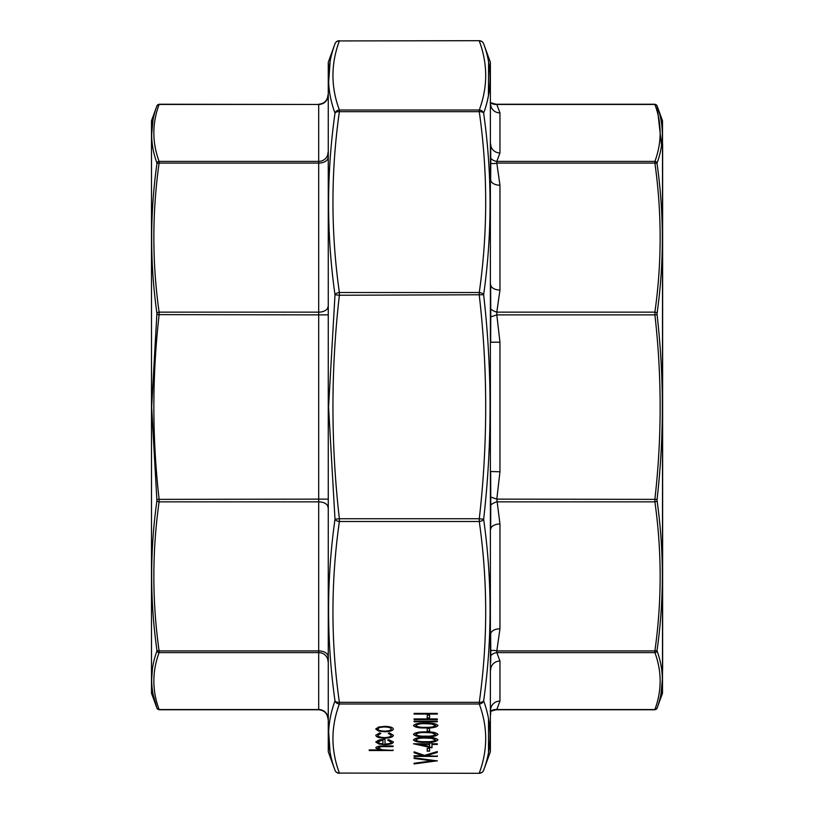 <?xml version="1.0" encoding="UTF-8"?>
<svg xmlns="http://www.w3.org/2000/svg" width="814" height="814" viewBox="0 0 814 814"><rect width="100%" height="100%" fill="white"/><g stroke="black" fill="none" stroke-linecap="round" stroke-linejoin="round"><path stroke-width="1.22" d="M151.496 693.233L151.496 120.767L151.496 693.233L156.96 708.241L159.147 709.767L318.691 709.767L318.691 652.604L159.106 652.604A2.32 2.198 -160.1 0 1 156.919 651.037L156.919 650.193C149.918 600.386 149.918 550.569 156.919 500.732L151.648 407L156.919 313.268C149.918 263.4 149.918 213.573 156.919 163.807L156.919 162.963C149.918 143.875 149.918 124.847 156.919 105.881L156.919 105.881A2.32 2.198 19.9 0 1 159.106 104.457L159.106 104.457C152.106 123.443 152.106 142.419 159.106 161.396L159.106 163.085A2.32 1.353 -172.1 0 0 156.919 163.807M152.971 120.258L151.648 134.493M152.452 668.589L151.648 679.395M153.022 694.047L156.919 708.119C149.918 689.132 149.918 670.105 156.919 651.037M156.919 313.268A2.32 1.353 172.1 0 1 159.106 312.149L318.691 312.149L318.691 163.085L159.106 163.085C152.106 212.769 152.106 262.454 159.106 312.149L159.106 314.876C152.106 376.292 152.106 437.708 159.106 499.124L159.106 501.851C152.106 551.546 152.106 601.231 159.106 650.915L159.106 652.604C152.106 671.581 152.106 690.557 159.106 709.543L159.106 709.543A2.32 2.198 160.1 0 1 156.919 708.119M156.919 162.963A2.32 2.198 -19.9 0 1 159.106 161.396L318.691 161.396L318.691 104.457L159.106 104.457M156.919 499.369L318.691 499.124L318.691 314.876L156.919 314.631M156.919 650.193A2.32 1.353 172.1 0 0 159.106 650.915L318.691 650.915L318.691 501.851L159.106 501.851A2.32 1.353 -172.1 0 1 156.919 500.732M490.771 309.015A9.3 5.179 -157.5 0 0 496.815 312.149L496.815 314.876L490.771 316.9L490.669 284.595A9.3 5.464 180 0 0 499.959 290.028L496.815 312.149L654.894 312.149A2.32 1.353 7.9 0 1 657.081 313.268L657.081 314.631C664.082 376.231 664.082 437.81 657.081 499.369L657.081 500.732C664.082 550.6 664.082 600.427 657.081 650.193L657.081 651.037C664.082 670.126 664.082 689.153 657.081 708.119L657.081 708.119A2.32 2.198 -160.1 0 1 654.894 709.543L654.894 709.543C661.894 690.557 661.894 671.581 654.894 652.604L654.894 650.915A2.32 1.353 7.9 0 0 657.081 650.193M499.959 342.216L499.959 471.784L496.815 499.124L499.959 523.972L499.959 628.795L496.815 650.915L654.894 650.915C661.894 601.231 661.894 551.546 654.894 501.851L654.894 499.124C661.894 437.708 661.894 376.292 654.894 314.876L496.815 314.876L499.959 342.216L490.669 342.216L490.771 316.9M490.659 179.965L490.669 179.782A9.3 5.464 180 0 0 499.959 185.205L499.959 290.028M499.959 471.784L490.659 471.499M490.669 179.782L490.771 163.238A9.3 5.179 157.5 0 0 496.815 163.085L499.959 185.205M657.081 499.369L496.815 499.124L490.771 497.1L490.669 471.784M490.771 163.238L490.771 158.354A9.3 8.384 -132.7 0 0 496.815 161.396L496.815 163.085L654.894 163.085L654.894 161.396A2.32 2.198 19.9 0 1 657.081 162.963L657.081 163.807C664.082 213.614 664.082 263.431 657.081 313.268M657.081 500.732A2.32 1.353 -7.9 0 1 654.894 501.851L496.815 501.851A9.3 5.179 -22.5 0 0 490.771 504.985L490.771 497.1M490.771 158.354L490.669 144.159A9.3 8.842 180 0 0 499.959 152.951L496.815 161.396L654.894 161.396C661.894 142.419 661.894 123.443 654.894 104.457L654.894 104.457A2.32 2.198 -19.9 0 1 657.081 105.881L657.081 105.881C664.082 124.868 664.082 143.895 657.081 162.963M499.959 523.972A9.3 5.464 -0 0 0 490.669 529.405L490.771 504.985M490.659 104.151L490.669 104.131A9.3 8.842 180 0 0 499.959 112.912L499.959 152.951M490.669 147.273L490.659 144.017M499.959 628.795A9.3 5.464 0 0 0 490.669 634.218L490.659 634.035M490.669 104.131L490.771 102.676A9.3 8.384 132.7 0 0 496.815 104.457L499.959 112.912M657.081 651.037A2.32 2.198 160.1 0 1 654.894 652.604L496.815 652.604L496.815 650.915A9.3 5.179 22.5 0 0 490.771 650.762L490.669 634.218M496.815 104.457L654.894 104.457M490.659 669.983L490.669 669.841A9.3 8.842 0 0 1 499.959 661.049L496.815 652.604A9.3 8.384 -47.3 0 0 490.771 655.646L490.771 650.762M490.689 662.799L490.771 655.646M499.959 661.049L499.959 701.088A9.3 8.842 -0 0 0 490.669 709.869L490.659 709.849M499.959 701.088L496.815 709.543A9.3 8.384 47.3 0 0 490.771 711.324L490.669 709.869M496.815 709.543L654.894 709.543M662.504 693.233L662.504 120.767L662.504 693.233L657.04 708.241L654.853 709.767L495.991 709.767L490.201 711.446M662.637 669.678L662.637 144.322M661.029 693.742L662.352 679.507M661.548 145.411L657.081 105.881M657.081 314.631L654.894 314.876L654.894 312.149C661.894 262.454 661.894 212.769 654.894 163.085A2.32 1.353 -7.9 0 1 657.081 163.807M431.969 744.434L431.969 747.832L413.492 743.782L429.589 743.782L429.589 742.958L431.969 742.958L431.969 743.782L437.332 743.782L437.332 744.434L431.969 744.434L437.332 743.782M384.707 738.217C379.08 738.023 376.109 737.036 375.773 735.276L379.751 732.875L380.84 733.414L377.859 735.327C378.072 736.66 380.291 737.413 384.513 737.576C388.787 737.413 391.035 736.66 391.269 735.317L388.288 733.414L389.438 732.875L393.355 735.327C393.06 737.057 390.171 738.013 384.707 738.217L384.707 738.054C379.08 737.86 376.109 736.884 375.773 735.123M384.615 731.766L378.591 731.053L375.773 729.049L378.571 727.055L384.615 726.342C389.987 726.495 392.908 727.39 393.355 729.049C392.908 730.707 389.998 731.613 384.615 731.766L378.591 731.053M429.589 728.499L429.589 731.267L427.197 731.267L427.197 728.499L429.589 728.499L429.589 731.104L427.197 731.104L427.197 728.499M425.722 723.066C432.336 722.893 436.406 723.717 437.932 725.549C436.375 727.36 432.305 728.154 425.722 727.95C419.118 728.164 415.048 727.36 413.492 725.549C415.018 723.717 419.088 722.893 425.722 723.066M393.06 749.908L393.06 750.549L369.22 750.549L369.22 749.908L379.283 749.908L375.773 747.913C376.526 746.469 379.395 745.817 384.381 745.95L393.06 745.95L393.06 746.591L381.206 746.672L377.859 748.025L382.356 749.806L393.06 750.396L369.22 749.908M437.332 713.4L437.332 714.051L414.092 714.051L414.092 713.4L437.332 713.4L414.092 713.4M429.589 715.241L429.589 718.009L427.197 718.009L427.197 715.241L429.589 715.241L429.589 717.846L427.197 717.846L427.197 715.241M437.332 718.925L437.332 719.576L414.092 719.576L414.092 718.925L437.332 718.925L414.092 718.925M437.332 721.133L437.332 721.784L414.092 721.784L414.092 721.133L437.332 721.133L414.092 721.133M425.722 731.908C432.336 731.725 436.406 732.559 437.932 734.391C436.375 736.192 432.305 736.996 425.722 736.792C419.118 737.006 415.048 736.202 413.492 734.391C415.018 732.559 419.088 731.725 425.722 731.908M437.332 760.815L414.092 763.949L414.092 763.257L432.407 760.866L414.092 758.475L414.092 757.783L437.332 760.907M385.012 744.016C388.848 743.915 390.934 743.284 391.269 742.103L387.698 740.17L388.665 739.6L393.355 742.022C392.908 743.66 389.987 744.535 384.615 744.657L378.937 744.057L375.773 742.002L379.121 739.895L385.012 739.316L385.012 744.016M437.332 755.758L437.332 756.399L414.092 756.399L414.092 755.758L422.944 755.758L414.092 752.757L414.092 751.841L424.521 755.372L437.332 751.566L437.332 752.421L426.119 755.758L437.332 756.237L414.092 755.758M429.589 748.392L429.589 751.149L427.197 751.149L427.197 748.392L429.589 748.392L429.589 750.996L427.197 750.996L427.197 748.392M425.722 737.433C432.336 737.25 436.406 738.084 437.932 739.916C436.375 741.717 432.305 742.521 425.722 742.317C419.118 742.521 415.048 741.727 413.492 739.916C415.018 738.084 419.088 737.25 425.722 737.433M490.384 62.281L490.384 751.719L490.384 62.281L483.638 43.763C492.195 66.789 492.195 89.916 483.638 113.136C492.195 173.636 492.195 234.178 483.638 294.749C492.195 369.607 492.195 444.444 483.638 519.251C492.195 579.873 492.195 640.414 483.638 700.864C492.195 724.094 492.195 747.221 483.638 770.237A4.65 4.396 -160 0 1 479.273 773.076C487.83 750.05 487.83 727.024 479.273 703.998L339.377 703.998C330.81 727.024 330.81 750.05 339.377 773.076L479.273 773.3L339.377 773.076A4.65 4.396 -20 0 1 335.002 770.237C326.445 747.211 326.445 724.084 335.002 700.864C326.445 640.364 326.445 579.822 335.002 519.251L328.561 407L335.002 294.749C326.445 234.127 326.445 173.585 335.002 113.136C326.445 89.906 326.445 66.779 335.002 43.763A4.65 4.396 -160 0 1 339.377 40.924C330.81 63.95 330.81 86.976 339.377 110.002A4.65 4.396 160 0 0 335.002 113.136A4.65 2.717 7.9 0 1 339.377 111.681C330.81 171.958 330.81 232.234 339.377 292.511L479.273 292.511A4.65 2.717 7.9 0 1 483.638 294.749L339.377 295.248C330.81 369.749 330.81 444.251 339.377 518.752L479.273 518.752C487.83 444.251 487.83 369.749 479.273 295.248L479.273 292.511C487.83 232.234 487.83 171.958 479.273 111.681A4.65 2.717 -7.9 0 1 483.638 113.136A4.65 4.396 20 0 0 479.273 110.002C487.83 86.976 487.83 63.95 479.273 40.924A4.65 4.396 -20 0 1 483.638 43.763A4.65 4.65 0 0 0 479.273 40.7L339.377 40.924L479.273 40.7M490.659 711.385L490.659 714.468M328.266 751.719L328.266 62.281L328.266 751.719L335.002 770.237A4.65 4.65 0 0 0 339.377 773.3M330.128 61.447L328.653 82.306M328.653 731.694L330.057 752.126M487.22 101.394L488.42 95.838M488.431 95.798L488.593 61.874M488.522 752.553L488.522 718.691M335.002 700.864A4.65 4.396 20 0 0 339.377 703.998L339.377 702.319L479.273 702.319A4.65 2.717 7.9 0 0 483.638 700.864A4.65 4.396 160 0 1 479.273 703.998L479.273 702.319C487.83 642.043 487.83 581.766 479.273 521.489A4.65 2.717 -7.9 0 0 483.638 519.251L479.273 518.752L479.273 521.489L339.377 521.489C330.81 581.766 330.81 642.043 339.377 702.319A4.65 2.717 -7.9 0 1 335.002 700.864M335.002 519.251A4.65 2.717 7.9 0 0 339.377 521.489L339.377 518.752L335.002 519.251M335.002 294.749A4.65 2.717 -7.9 0 1 339.377 292.511L339.377 295.248L335.002 294.749M375.773 747.751L379.283 749.908M393.06 745.95L381.206 746.672M381.206 746.509L377.859 748.025M437.932 725.386C436.375 727.197 432.305 728.001 425.722 727.787L425.722 727.95M425.722 727.787C419.118 728.001 415.048 727.207 413.492 725.386M435.541 725.528L431.552 723.829L425.712 723.554C420.584 723.392 417.307 723.992 415.883 725.366L415.883 725.528C417.277 726.912 420.553 727.502 425.712 727.309C430.86 727.502 434.137 726.912 435.541 725.528L431.552 723.982L425.712 723.717C420.584 723.554 417.307 724.155 415.883 725.528M437.932 734.228C436.375 736.039 432.305 736.833 425.722 736.629L425.722 736.792M425.722 736.629C419.118 736.843 415.048 736.039 413.492 734.228M435.541 734.37L431.552 732.661L425.712 732.397C420.584 732.234 417.307 732.834 415.883 734.208L415.883 734.37C417.277 735.754 420.553 736.344 425.712 736.141C430.86 736.344 434.137 735.754 435.541 734.37L431.552 732.824L425.712 732.549C420.584 732.386 417.307 732.997 415.883 734.37M437.077 760.785L414.092 763.786L414.092 763.257M414.092 757.783L414.092 758.312L432.407 760.866M378.591 730.891L375.773 728.896M393.355 728.896C392.908 730.555 389.998 731.46 384.615 731.613M391.269 729.059L391.269 728.896C390.923 727.635 388.716 726.943 384.625 726.821C380.525 726.943 378.276 727.635 377.859 728.896L377.859 729.059C378.266 730.321 380.525 731.013 384.625 731.125C388.716 731.013 390.934 730.321 391.269 729.059C390.923 727.787 388.716 727.095 384.625 726.983C380.525 727.095 378.276 727.787 377.859 729.059M380.84 733.251L377.859 735.327M388.288 733.251L391.269 735.317M393.355 735.174C393.06 736.894 390.171 737.86 384.707 738.054M387.698 740.007L391.269 742.103M393.355 741.859C392.908 743.497 389.987 744.383 384.615 744.505L384.615 744.657M384.615 744.505L378.937 744.057M378.937 743.894L375.773 741.849M385.012 739.316L385.012 743.854M382.926 739.967L377.859 741.808L379.456 743.324L382.926 743.945L382.926 739.967L377.859 741.971M414.092 751.841L414.092 752.604L422.944 755.758M437.332 751.566L437.332 752.268L426.119 755.758M431.969 747.679L413.624 743.782M429.589 743.63L429.589 742.958M431.969 742.958L431.969 743.63M429.589 744.434L419.495 744.271L429.589 746.57L429.589 744.434L419.495 744.434M437.932 739.753C436.375 741.564 432.305 742.358 425.722 742.154L425.722 742.317M425.722 742.154C419.118 742.368 415.048 741.564 413.492 739.753M435.541 739.885L431.552 738.186L425.712 737.922C420.584 737.759 417.307 738.359 415.883 739.733L415.883 739.885C417.277 741.279 420.553 741.869 425.712 741.666C430.86 741.869 434.137 741.279 435.541 739.885L431.552 738.349L425.712 738.074C420.584 737.911 417.307 738.522 415.883 739.885M159.106 709.543L318.691 709.543A9.3 8.842 -0 0 1 327.981 718.375M327.981 661.446A9.3 8.842 0 0 0 318.691 652.604L318.691 650.915A9.3 5.464 0 0 1 327.981 656.379M327.981 507.315A9.3 5.464 0 0 0 318.691 501.851L318.691 499.124L327.981 499.124M327.981 95.625A9.3 8.842 180 0 1 318.691 104.457L159.147 104.233L156.96 105.759L151.496 120.767M327.981 157.621A9.3 5.464 0 0 1 318.691 163.085L318.691 161.396A9.3 8.842 180 0 0 327.981 152.554M327.981 314.876L318.691 314.876L318.691 312.149A9.3 5.464 0 0 0 327.981 306.685M479.273 111.681L339.377 111.681L339.377 110.002L479.273 110.002L479.273 111.681M318.691 104.233C324.338 103.683 327.432 100.58 327.981 94.933M318.691 709.767C324.338 710.317 327.432 713.42 327.981 719.067M662.504 120.767L657.04 105.759L654.853 104.233L495.991 104.233L490.201 102.554M328.266 62.281L335.002 43.763A4.65 4.65 0 0 1 339.377 40.7M490.384 751.719L483.638 770.237A4.65 4.65 0 0 1 479.273 773.3"/></g></svg>
